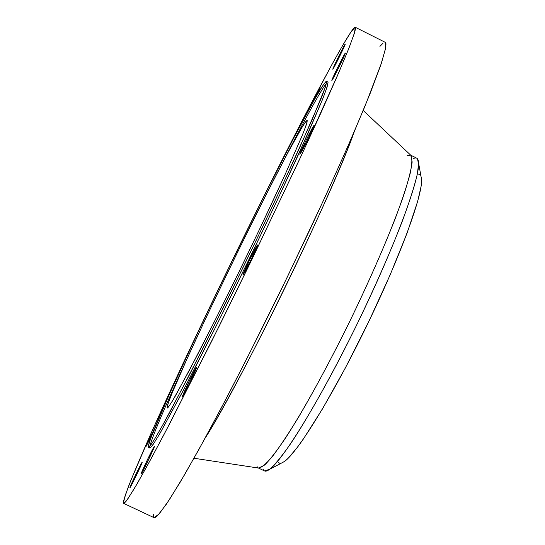 <?xml version="1.0" encoding="UTF-8"?>
<svg xmlns="http://www.w3.org/2000/svg" width="545" height="545" viewBox="0 0 545 545"><rect width="100%" height="100%" fill="white"/><g stroke="black" fill="none" stroke-linecap="round" stroke-linejoin="round"><path stroke-width="0.82" d="M320.017 87.936L316.502 96.049L319.792 88.896L320.16 87.806L319.104 89.482L310.725 106.316L320.017 87.936M345.033 44.261L345.237 44.043C346.041 43.58 334.419 67.335 332.988 69.086L340.598 54.439L345.237 44.043L338.656 56.414L332.818 69.256C332.055 69.644 343.432 46.373 345.033 44.261L345.033 44.261M345.135 53.281L345.353 53.063C346.273 52.572 333.595 78.487 332.048 80.258L340.312 64.439L345.135 53.281L336.912 69.038L331.864 80.428C330.999 80.824 343.384 55.481 345.135 53.281L345.135 53.281M314.002 125.323L314.152 125.214C315.187 124.723 301.262 153.24 299.982 154.228L308.477 138.103L314.002 125.323L305.541 141.407L299.866 154.303C298.885 154.678 312.476 126.822 314.002 125.323L314.002 125.323M257.519 244.95L257.553 244.943C258.671 244.48 243.656 275.368 243.05 274.775L251.163 259.509L257.519 244.95L249.426 260.197L243.029 274.775C241.994 275.096 256.654 244.916 257.519 244.95L257.519 244.95M182.316 396.855L189.599 383.244L196.513 367.575C197.229 367.841 182.636 398.02 182.337 396.903L182.316 396.855C181.873 396.038 196.146 366.553 196.5 367.555L189.244 381.2L182.316 396.855M141.06 473.993L147.477 462.003L154.419 446.444C154.555 447.649 141.291 475.151 141.066 474.123L141.06 473.993C141.162 472.311 154.153 445.415 154.405 446.355L148.008 458.461L141.06 473.993M145.849 446.825L151.919 435.203L145.849 446.825L155.461 426.367L145.849 446.825M129.901 487.652L135.698 476.752L142.211 462.276C142.197 463.557 130.057 488.722 129.901 487.795L129.901 487.652C130.112 485.97 142.02 461.322 142.211 462.174L136.413 473.21L129.901 487.652M354.305 131.522C345.482 156.572 318.743 218.388 284.143 289.375C249.555 360.32 218.811 416.632 205.056 438.255C238.819 386.63 334.521 189.946 354.305 131.522M123.735 500.358L128.416 486.59C133.995 472.563 141.618 454.625 151.278 432.791C171.934 386.678 199.45 328.117 228.348 268.494C278.645 164.869 333.261 58.424 351.048 31.862L355.149 27.25L355.551 28.408L354.761 32.032L349.393 47.013L338.792 72.526L302.645 152.723L252.062 259.154L211.528 341.538L164.474 433.643L146.796 466.595L133.988 489.137L126.242 501.1L124.233 503.233L123.415 502.946L125.139 495.609L130.902 480.274L152.232 430.673L182.888 363.815L218.913 287.998L266.287 191.397L302.025 120.915L331.796 64.726L343.05 44.765L351.048 31.862C353.303 28.572 354.727 27.046 355.313 27.284L354.441 33.088L348.439 49.425L337.062 76.538L320.446 113.932L299.171 160.196L247.232 269.101L219.751 325.024L170.319 422.47L151.149 458.624L136.836 484.307L127.687 499.111L123.654 503.376L123.735 500.358M148.322 446.117C152.968 419.95 300.547 115.996 324.241 83.576L325.869 81.648L326.659 81.457L325.576 86.587L312.128 119.723L284.367 180.886L256.709 239.262L226.713 300.82L189.551 374.647L162.43 425.7L154.051 440.122L149.378 446.825L148.41 447.37L148.322 446.117L150.645 438.596L168.861 395.397L199.647 328.574L229.057 267.139L266.784 190.75L293.973 137.633L314.867 98.911L321.829 87.166L324.241 83.576L326.55 81.341C326.796 82.86 324.943 88.678 320.978 98.795L299.137 148.833C283.816 182.384 264.243 223.825 243.22 267.145L202.433 349.413L169.856 412.143C161.702 427.096 155.611 437.696 151.585 443.95L148.438 447.384L148.322 446.117M325.624 84.264C318.226 94.973 303.579 121.705 281.683 164.454M186.145 360.79C164.74 407.19 152.627 435.707 149.807 446.348M167.09 407.435L167.758 407.755L167.09 407.435C167.622 392.986 289.722 141.475 305.793 121.603L307.148 120.438C307.332 121.671 305.834 126.338 302.652 134.438L285.342 174.019C272.95 201.132 258.391 231.925 241.673 266.396C224.867 300.826 209.621 331.278 195.934 357.765L175.47 395.813C171.062 403.314 168.316 407.374 167.233 407.994L167.09 407.435L167.363 408.001L168.323 407.156L172.363 401.1L188.706 371.567L214.212 321.945L236.734 276.526L259.352 229.697L285.205 174.325L301.896 136.284L306.031 125.595L307.291 120.758L306.869 120.486L305.793 121.603L307.067 122.237L305.793 121.603L301.767 127.748L287.344 153.71L266.757 193.441L236.68 253.881L206.787 316.134L186.533 359.938L172.452 392.223L168.541 402.285L167.09 407.435M148.438 447.384L149.868 448.065C151.244 447.336 154.705 442.295 160.244 432.941L186.206 384.913C203.183 352.172 223.722 311.209 244.841 267.936C265.858 224.615 285.416 183.168 300.697 149.609L322.47 99.537C326.407 89.407 328.24 83.576 327.961 82.043L326.55 81.341M149.732 446.784L149.834 448.044M149.868 448.058L152.723 445.122L159.283 434.597L183.168 390.724L218.463 321.482L248.404 260.599L277.228 200.315L307.973 133.409L322.252 100.089L327.034 87.309L328.076 82.166M123.654 503.376L154.044 517.668L159.174 513.928L169.393 499.663L184.707 474.511L204.729 438.848L228.648 393.974C246.156 360.143 264.196 324.282 282.773 286.391L309.615 230.297C326.605 193.85 341.592 160.72 354.57 130.902L370.273 93.134L380.614 65.564L385.533 48.723L385.315 42.374L385.989 43.716L385.737 47.606L381.445 63.104L365.109 105.887L347.785 146.523L326.026 194.974L287.59 276.465L246.885 358.562L221.29 407.994L198.659 449.884L180.102 482.339L166.28 504.357L157.457 515.788L154.909 517.661L154.031 517.661M153.349 514.289L153.554 517.123M383.012 43.225L379.926 46.38M258.589 468.066L264.713 465.001C270.041 459.639 276.901 450.763 285.314 438.357C303.245 410.821 327.45 366.989 350.707 319.452C373.761 271.812 393.313 225.712 403.92 194.613C408.484 180.341 411.237 169.454 412.163 161.96L410.801 155.25C412.395 157.75 412.177 163.854 410.153 173.562C407.02 185.348 402.046 200.349 395.227 218.572C383.428 248.656 368.59 282.283 350.707 319.452C332.498 356.457 315.201 388.885 298.81 416.734C288.68 433.343 279.946 446.519 272.602 456.254C266.212 463.843 261.539 467.78 258.589 468.066M407.122 155.679L410.508 155.073M258.269 467.951L257.158 466.731M258.487 468.053L264.557 470.941L269.85 469.17C275.041 464.551 281.894 456.172 290.41 444.032C308.64 416.802 333.697 371.888 357.704 322.851C375.805 285.192 390.724 251.184 402.448 220.834C409.186 202.502 414.016 187.487 416.932 175.79C418.717 166.218 418.655 160.346 416.741 158.173L410.726 155.175M413.246 158.718C416.639 156.844 418.424 158.343 418.615 163.227C419.561 179.741 394.233 247.839 357.704 322.851C321.216 397.891 283.264 459.844 269.686 469.293C266.498 471.623 264.4 471.759 263.385 469.695M421.374 177.459L421.598 181.199L421.074 186.404L417.743 201.125L407.054 233.178L390.22 274.7L368.883 321.346L345.441 367.78L322.633 408.655L302.959 439.651L297.441 447.275L288.285 458.127L284.708 461.315L281.186 463.23L284.456 461.506C297.665 452.377 332.845 395.493 366.158 326.966C399.519 258.466 422.573 195.675 421.598 179.652L420.938 176.015M278.182 462.119L279.653 463.277M420.433 175.177L418.805 174.325M355.313 27.284L385.315 42.374M363.208 110.478L411.162 155.584M193.993 458.25L259.079 468.141M418.615 163.227L421.598 179.652M269.686 469.293L284.456 461.506"/></g></svg>
